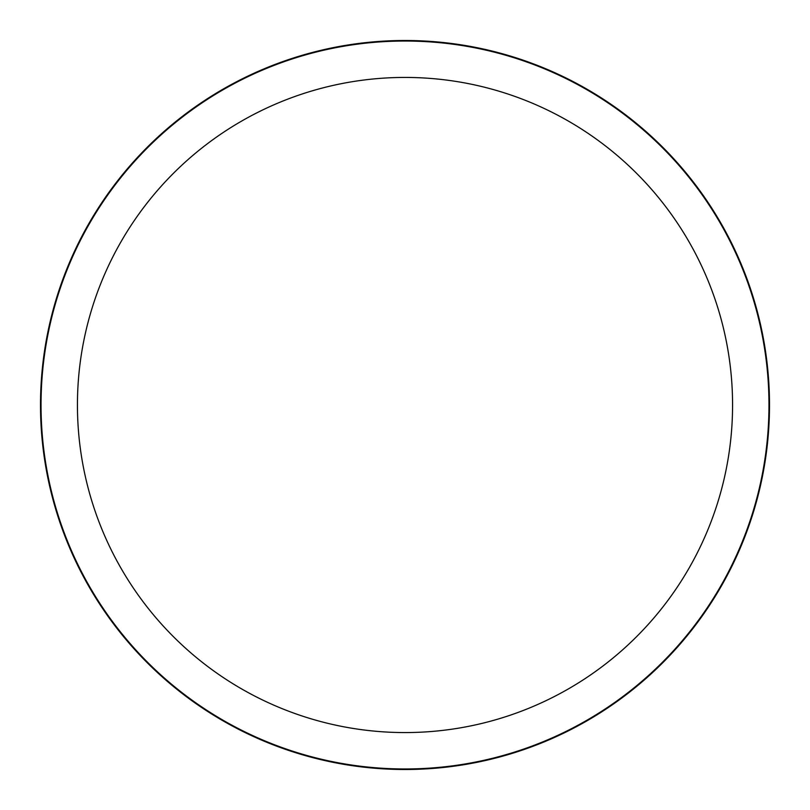 <?xml version="1.0" encoding="UTF-8"?>
<svg xmlns="http://www.w3.org/2000/svg" width="810" height="810" viewBox="0 0 810 810"><rect width="100%" height="100%" fill="white"/><g stroke="black" fill="none" stroke-linecap="round" stroke-linejoin="round"><path stroke-width="1.21" d="M40.5 405A364.5 364.5 0 0 1 587.25 89.333A364.5 364.5 0 0 1 587.25 720.667A364.5 364.5 0 0 1 40.5 405A364.5 364.5 0 0 1 587.25 89.333A364.5 364.5 0 0 1 587.25 720.667A364.5 364.5 0 0 1 40.5 405M41.037 405A363.963 363.963 0 0 1 586.987 89.799A363.963 363.963 0 0 1 586.987 720.201A363.963 363.963 0 0 1 41.037 405M77.436 405A327.564 327.564 0 0 1 568.782 121.318A327.564 327.564 0 0 1 568.782 688.682A327.564 327.564 0 0 1 77.436 405"/></g></svg>
